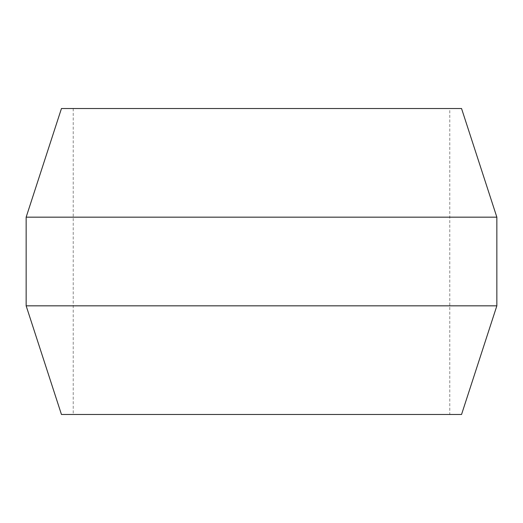 <?xml version="1.0" encoding="UTF-8"?>
<svg xmlns="http://www.w3.org/2000/svg" width="523" height="523" viewBox="0 0 523 523"><rect width="100%" height="100%" fill="white"/><g stroke="black" fill="none" stroke-linecap="round" stroke-linejoin="round"><path stroke-width="0.39" stroke-dasharray="2.62 1.96" d="M449.78 108.523L73.22 108.523L449.78 108.523L449.78 414.478L73.22 414.478L449.78 414.478M73.22 108.523L73.22 414.478M61.453 414.478L461.548 414.478M461.548 108.523L61.453 108.523M496.85 305.831L26.15 305.831M26.15 217.169L496.85 217.169"/><path stroke-width="0.78" d="M496.85 305.831L461.548 414.478L61.453 414.478L26.15 305.831L496.85 305.831L496.85 217.169L26.15 217.169L61.453 108.523L461.548 108.523L496.85 217.169M26.15 305.831L26.15 217.169"/></g></svg>
